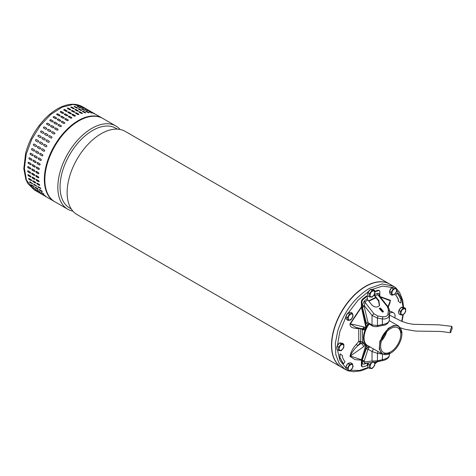 <?xml version="1.0" encoding="UTF-8"?>
<svg xmlns="http://www.w3.org/2000/svg" width="476" height="476" viewBox="0 0 476 476"><rect width="100%" height="100%" fill="white"/><g stroke="black" fill="none" stroke-linecap="round" stroke-linejoin="round"><path stroke-width="0.71" d="M452.2 328.369L451.831 326.334L450.183 330.671L450.552 332.712L452.2 328.369M341.542 367.288A48.07 27.751 -60 0 1 341.441 367.234A48.07 27.751 -60 0 1 332.855 333.402A48.07 27.751 -60 0 1 358.202 291.461A48.07 27.751 -60 0 1 389.505 283.976A48.07 27.751 -60 0 1 389.612 284.035M389.505 283.976L125.152 131.352A48.07 27.751 120 0 0 93.849 138.837A48.07 27.751 120 0 0 67.913 200.545A48.07 27.751 120 0 0 77.082 214.605L341.441 367.234M117.316 129.121L115.68 128.181A46.077 26.602 120 0 0 85.674 135.357A46.077 26.602 120 0 0 60.809 194.505A46.077 26.602 120 0 0 69.597 207.988L71.239 208.934M72.893 211.142A48.07 27.751 -60 0 1 67.794 209.244A48.07 27.751 -60 0 1 58.625 195.178A48.07 27.751 -60 0 1 84.561 133.47A48.07 27.751 -60 0 1 115.864 125.985A48.07 27.751 -60 0 1 120.053 129.454M115.864 125.985L102.876 118.488A48.07 27.751 120 0 0 71.573 125.973A48.07 27.751 120 0 0 46.22 167.915A48.07 27.751 120 0 0 54.805 201.747L67.794 209.244M34.361 189.942L27.935 183.659L25.865 179.5L23.8 168.665L25.639 153.165C29.298 139.658 36.039 127.895 45.857 117.875C50.462 113.306 55.252 109.819 60.22 107.421C68.556 103.459 75.958 103.215 82.431 106.683L73.096 104.44L62.1 107.159L50.688 114.537L40.145 125.741L31.666 139.504L26.216 154.26L24.407 168.337L26.448 180.154L34.361 189.942L54.294 201.449A48.07 27.751 -60 0 1 46.38 191.661A48.07 27.751 -60 0 1 66.723 129.633A48.07 27.751 -60 0 1 102.364 118.191L82.431 106.683L73.096 104.44L62.1 107.159L50.688 114.537L40.145 125.741L31.666 139.504L26.216 154.26L24.407 168.337L26.448 180.154L25.865 179.5L25.883 178.536M53.211 121.237A0.72 0.535 -21 0 0 53.05 121.082L52.997 120.952C53.336 121.648 53.014 121.969 52.039 121.91L49.992 120.731C49.653 120.023 49.974 119.708 50.956 119.773L53.193 121.172M46.737 124.266C46.38 123.534 46.69 123.183 47.659 123.219L49.7 124.403C50.051 125.129 49.748 125.474 48.784 125.45L46.565 124.093M43.649 128.092C43.28 127.336 43.566 126.961 44.518 126.967L46.565 128.145C46.934 128.901 46.642 129.276 45.696 129.27L43.518 127.979M40.769 132.161C40.371 131.382 40.644 130.983 41.573 130.971L43.619 132.149C44.006 132.929 43.738 133.322 42.81 133.345L40.686 132.102M40.163 137.612L38.104 136.422C37.699 135.636 37.943 135.22 38.853 135.19L40.906 136.374C41.305 137.159 41.061 137.576 40.163 137.612M36.378 139.569A0.72 0.589 -68.5 0 0 35.843 140.902L37.771 142.038L35.73 140.854C35.283 140.045 35.504 139.617 36.384 139.575L38.431 140.753C38.865 141.562 38.645 141.985 37.771 142.038L37.836 142.068M34.117 144.038A0.72 0.577 -78.5 0 0 33.748 145.412L35.67 146.566L33.629 145.382C33.153 144.567 33.344 144.133 34.201 144.073L36.241 145.257C36.712 146.072 36.521 146.507 35.67 146.566L35.813 146.62M32.172 148.595A0.72 0.565 -87.8 0 0 31.969 149.976L34.016 151.154L31.838 149.97C31.333 149.149 31.493 148.708 32.32 148.649L34.361 149.827C34.861 150.648 34.7 151.088 33.885 151.148L34.093 151.213M30.565 153.177A0.72 0.541 -96.3 0 0 30.518 154.539L32.564 155.723L30.381 154.557C29.845 153.736 29.976 153.302 30.767 153.242L32.808 154.42C33.338 155.241 33.207 155.682 32.428 155.735L32.695 155.801M29.316 157.74A0.72 0.518 -103.8 0 0 29.417 159.067L31.458 160.245L29.274 159.103C28.703 158.288 28.798 157.859 29.554 157.806L31.6 158.984C32.16 159.799 32.065 160.228 31.315 160.281L31.63 160.335M29.238 157.752L29.554 157.806M28.435 162.221A0.72 0.482 -110.5 0 0 28.667 163.494L30.714 164.678L28.518 163.548C27.917 162.75 27.977 162.328 28.697 162.286L30.744 163.464C31.339 164.268 31.279 164.69 30.565 164.732L30.904 164.773M28.358 162.239L28.697 162.286M27.935 166.576A0.72 0.446 -116.4 0 0 28.286 167.784L30.333 168.962L28.138 167.855C27.501 167.07 27.525 166.665 28.209 166.636L30.256 167.814C30.886 168.605 30.863 169.01 30.184 169.034L30.535 169.075M27.852 166.6L28.209 166.636M27.81 170.747A0.72 0.405 -121.7 0 0 27.822 171.324A0.72 0.405 -121.7 0 0 28.274 171.878L30.172 173.151L28.126 171.967C27.453 171.205 27.441 170.819 28.09 170.813L30.137 171.991C30.803 172.758 30.815 173.145 30.172 173.151L30.529 173.187M27.727 170.777L28.09 170.813M28.078 174.692A0.72 0.357 -126.5 0 0 28.637 175.739L30.529 177.03L28.489 175.846C27.775 175.108 27.727 174.746 28.346 174.763L30.393 175.941C31.095 176.685 31.142 177.048 30.529 177.03L30.886 177.066M27.983 174.728L28.346 174.763M28.715 178.369A0.72 0.303 -130.8 0 0 29.363 179.321L31.261 180.63L29.215 179.446C28.471 178.738 28.387 178.405 28.971 178.446L31.017 179.625C31.749 180.345 31.832 180.678 31.261 180.63L31.606 180.678M28.619 178.405L28.971 178.446M88.227 110.033L86.186 108.855M83.544 107.618L86.376 109.105L83.294 107.439M80.676 106.85L83.568 108.201L80.438 106.642M83.496 108.361L83.806 108.403M77.6 106.559C77.243 106.184 77.54 106.196 78.504 106.594L80.545 107.772C80.908 108.141 80.605 108.129 79.647 107.743L77.374 106.326M74.351 106.749C74.012 106.332 74.327 106.297 75.303 106.648L77.344 107.826C77.689 108.236 77.374 108.272 76.398 107.933L74.137 106.493M77.463 108.153L77.344 107.826L77.564 108.082M70.972 107.421C70.644 106.957 70.972 106.874 71.953 107.183L74 108.361C74.333 108.814 74.006 108.897 73.018 108.599L70.757 107.142M74.149 108.718L74 108.361L74.214 108.635M67.497 108.564C67.175 108.052 67.509 107.927 68.502 108.189L70.549 109.367C70.87 109.867 70.537 109.992 69.544 109.742L67.283 108.272M63.957 110.164C63.641 109.611 63.98 109.438 64.98 109.659L67.021 110.837C67.342 111.384 67.003 111.551 66.003 111.342L63.748 109.867M60.404 112.205C60.083 111.61 60.422 111.396 61.422 111.574L63.469 112.752C63.784 113.342 63.445 113.55 62.445 113.383L60.19 111.908M56.864 114.662C56.537 114.032 56.876 113.782 57.876 113.919L59.916 115.097C60.238 115.722 59.905 115.971 58.905 115.846L56.65 114.383M53.377 117.518C53.05 116.846 53.377 116.561 54.371 116.662L56.418 117.84C56.745 118.5 56.412 118.786 55.424 118.697L53.175 117.257M57.298 123.599A0.72 0.535 -21 0 0 57.138 123.445L57.084 123.314C57.423 124.01 57.102 124.325 56.126 124.272L54.08 123.088C53.74 122.386 54.062 122.064 55.043 122.13L57.281 123.534M53.99 126.991A0.72 0.559 -29.1 0 0 53.853 126.878L53.788 126.759C54.145 127.485 53.836 127.836 52.872 127.806L50.825 126.628C50.474 125.896 50.777 125.545 51.747 125.581L53.961 126.931M50.825 130.68A0.72 0.577 -38.1 0 0 50.73 130.608L50.652 130.507C51.021 131.263 50.73 131.638 49.784 131.632L47.743 130.454C47.368 129.692 47.659 129.317 48.606 129.329L50.789 130.626M47.832 134.613A0.72 0.583 -47.9 0 0 47.796 134.595L47.707 134.512C48.094 135.285 47.826 135.684 46.898 135.702L44.857 134.524C44.464 133.744 44.732 133.345 45.66 133.334L47.79 134.571M45.012 138.748L44.982 138.73C45.398 139.522 45.149 139.938 44.25 139.974L42.203 138.796C41.787 137.998 42.031 137.582 42.941 137.546L45 138.736M40.406 141.902L42.519 143.115C42.953 143.919 42.739 144.347 41.858 144.395L39.817 143.216C39.371 142.407 39.591 141.979 40.472 141.931A0.72 0.589 -68.5 0 0 39.93 143.264L41.977 144.442A0.72 0.589 -68.5 0 0 41.983 144.448L41.924 144.43M38.288 146.435L40.335 147.619C40.799 148.435 40.609 148.869 39.758 148.923L37.717 147.744C37.241 146.929 37.431 146.489 38.288 146.435L38.145 146.382M36.408 151.011L38.455 152.189C38.949 153.01 38.788 153.45 37.973 153.51L35.926 152.326C35.426 151.511 35.587 151.071 36.408 151.011L36.194 150.946M34.855 155.604L36.896 156.782C37.425 157.604 37.301 158.038 36.515 158.097L34.468 156.919C33.933 156.098 34.064 155.658 34.855 155.604L34.581 155.539M33.641 160.162L35.688 161.346C36.247 162.161 36.152 162.59 35.402 162.643L33.362 161.459C32.79 160.65 32.886 160.216 33.641 160.162L33.326 160.109M32.79 164.648L34.831 165.826C35.426 166.63 35.367 167.052 34.653 167.094L32.612 165.91C32.005 165.112 32.065 164.69 32.79 164.648L32.445 164.601M32.297 168.998L34.343 170.176C34.974 170.967 34.95 171.372 34.272 171.396L32.225 170.218C31.589 169.432 31.612 169.028 32.297 168.998L31.94 168.962M32.184 173.169L34.224 174.353C34.891 175.12 34.903 175.507 34.26 175.513L32.213 174.329C31.541 173.567 31.529 173.181 32.184 173.169L31.815 173.139M32.433 177.12L34.48 178.304C35.182 179.047 35.23 179.41 34.623 179.387L32.576 178.208C31.868 177.471 31.821 177.108 32.433 177.12L32.076 177.084M33.058 180.809L35.105 181.987C35.843 182.707 35.92 183.04 35.349 182.992L33.308 181.808C32.558 181.1 32.475 180.761 33.058 180.809L32.707 180.761M92.314 112.395L90.273 111.211M90.428 111.533L87.638 109.98L90.714 111.64M87.584 110.724L84.764 109.212L87.893 110.765M84.686 110.408L84.633 110.134C84.996 110.497 84.698 110.486 83.734 110.099L81.688 108.921C81.331 108.546 81.634 108.558 82.592 108.956L84.865 110.361M81.557 110.515L81.438 110.188C81.783 110.599 81.467 110.634 80.486 110.295L78.445 109.111C78.1 108.689 78.415 108.659 79.391 109.01L81.658 110.438M78.242 111.081L78.088 110.724C78.421 111.176 78.094 111.259 77.106 110.962L75.065 109.783C74.732 109.313 75.059 109.236 76.047 109.539L78.308 110.991M74.809 112.104A0.72 0.339 8 0 0 74.613 111.914L74.637 111.729C74.964 112.229 74.625 112.354 73.631 112.104L71.584 110.926C71.263 110.414 71.596 110.289 72.59 110.551L74.851 112.015M71.299 113.58A0.72 0.387 3.4 0 0 71.102 113.377L71.114 113.199C71.43 113.74 71.091 113.913 70.091 113.704L68.05 112.526C67.729 111.967 68.068 111.8 69.068 112.021L71.323 113.49M68.05 112.526L67.836 112.223M67.759 115.489A0.72 0.428 -1.7 0 0 67.562 115.287L67.556 115.115C67.878 115.698 67.532 115.912 66.533 115.745L64.492 114.567C64.171 113.972 64.51 113.758 65.509 113.937L67.77 115.406M64.492 114.567L64.278 114.27M64.218 117.816A0.72 0.47 -7.4 0 0 64.028 117.614L64.01 117.459C64.331 118.084 63.992 118.334 62.993 118.203L60.952 117.025C60.63 116.388 60.964 116.144 61.963 116.275L64.218 117.739M60.72 120.529A0.72 0.506 -13.8 0 0 60.541 120.345L60.506 120.202C60.833 120.862 60.506 121.148 59.512 121.059L57.471 119.875C57.138 119.208 57.471 118.923 58.459 119.018L60.708 120.452M61.392 125.961A0.72 0.535 -21 0 0 61.226 125.807L61.178 125.676C61.517 126.366 61.196 126.687 60.214 126.628L58.173 125.45C57.828 124.748 58.149 124.426 59.131 124.492L61.368 125.89M58.078 129.353A0.72 0.559 -29.1 0 0 57.947 129.24L57.882 129.121C58.233 129.847 57.923 130.198 56.959 130.168L54.918 128.99C54.562 128.258 54.865 127.907 55.835 127.943L58.048 129.293M54.913 133.036A0.72 0.577 -38.1 0 0 54.823 132.971L54.74 132.869C55.109 133.619 54.823 133.994 53.871 133.994L51.83 132.816C51.456 132.054 51.747 131.679 52.699 131.685L54.877 132.982M51.92 136.975A0.72 0.583 -47.9 0 0 51.89 136.957L51.795 136.874C52.181 137.647 51.914 138.046 50.992 138.064L48.945 136.886C48.552 136.106 48.82 135.708 49.748 135.69L51.878 136.933M46.291 141.152C45.874 140.355 46.118 139.944 47.029 139.908L49.087 141.098C49.486 141.884 49.242 142.3 48.338 142.336L46.279 141.146M44.5 144.264L46.606 145.472C47.047 146.281 46.827 146.709 45.952 146.757L43.905 145.579C43.459 144.769 43.679 144.341 44.56 144.293A0.72 0.589 -68.5 0 0 44.018 145.62L46.065 146.804A0.72 0.589 -68.5 0 0 46.071 146.804M42.376 148.798L44.423 149.976C44.887 150.791 44.696 151.231 43.852 151.285L41.805 150.107C41.335 149.291 41.525 148.851 42.376 148.798L42.233 148.744M40.496 153.373L42.542 154.551C43.036 155.372 42.876 155.813 42.061 155.872L40.014 154.688C39.514 153.867 39.675 153.427 40.496 153.373L40.282 153.308M38.943 157.961L40.99 159.145C41.513 159.96 41.388 160.4 40.603 160.46L38.562 159.281C38.02 158.46 38.151 158.02 38.943 157.961L38.669 157.901M37.729 162.524L39.776 163.702C40.335 164.517 40.246 164.952 39.496 165.005L37.449 163.821C36.878 163.012 36.973 162.578 37.729 162.524L37.42 162.471M36.878 167.005L38.919 168.189C39.52 168.992 39.46 169.414 38.74 169.45L36.7 168.272C36.093 167.469 36.152 167.046 36.878 167.005L36.533 166.963M36.39 171.36L38.431 172.538C39.062 173.329 39.038 173.734 38.36 173.758L36.313 172.574C35.676 171.794 35.7 171.384 36.39 171.36L36.027 171.318M36.271 175.531L38.312 176.715C38.978 177.483 38.99 177.869 38.348 177.869L36.307 176.691C35.629 175.93 35.617 175.543 36.271 175.531L35.908 175.495M36.521 179.482L38.568 180.666C39.27 181.41 39.318 181.772 38.711 181.749L36.664 180.571C35.956 179.833 35.908 179.47 36.521 179.482L36.164 179.446M37.146 183.165L39.193 184.349C39.93 185.063 40.014 185.402 39.437 185.348L37.396 184.17C36.646 183.456 36.569 183.123 37.146 183.165L36.795 183.123M96.408 114.758L94.361 113.574M94.516 113.895L91.725 112.336L94.807 113.996M91.672 113.086L88.851 111.568L91.987 113.121M88.774 112.77L88.726 112.497C89.083 112.86 88.786 112.848 87.822 112.461L85.775 111.283C85.418 110.908 85.722 110.92 86.68 111.319L88.953 112.723M85.644 112.877L85.525 112.55C85.87 112.961 85.555 112.996 84.579 112.651L82.532 111.473C82.187 111.051 82.503 111.015 83.478 111.366L85.745 112.8M82.33 113.437L82.181 113.08C82.515 113.538 82.187 113.621 81.194 113.324L79.153 112.146C78.82 111.676 79.147 111.598 80.135 111.902L82.396 113.353M78.897 114.466A0.72 0.339 8 0 0 78.701 114.276L78.724 114.091C79.052 114.591 78.713 114.716 77.719 114.466L75.672 113.282C75.351 112.77 75.684 112.645 76.678 112.907L78.939 114.377M75.386 115.942A0.72 0.387 3.4 0 0 75.19 115.739L75.202 115.561C75.523 116.102 75.184 116.269 74.179 116.067L72.138 114.883C71.817 114.329 72.156 114.163 73.155 114.377L75.41 115.852M72.138 114.883L71.924 114.585M71.846 117.852A0.72 0.428 -1.7 0 0 71.65 117.643L71.644 117.477C71.965 118.06 71.626 118.274 70.626 118.108L68.58 116.923C68.258 116.328 68.598 116.12 69.603 116.293L71.858 117.768M68.306 120.178A0.72 0.47 -7.4 0 0 68.116 119.976L68.098 119.815C68.419 120.446 68.08 120.69 67.086 120.565L65.039 119.387C64.718 118.75 65.057 118.5 66.051 118.637L68.306 120.095M64.807 122.891A0.72 0.506 -13.8 0 0 64.629 122.707L64.593 122.558C64.92 123.224 64.593 123.51 63.6 123.421L61.559 122.237C61.226 121.564 61.559 121.279 62.552 121.38L64.801 122.814M29.619 181.987L29.958 181.82L32.683 183.754L30.303 182.73L29.619 181.987L29.958 181.82M33.707 184.349L34.046 184.182L36.771 186.116L34.397 185.093L33.707 184.349L34.046 184.182M37.794 186.705L40.18 187.722L40.859 188.478L38.485 187.455L37.794 186.705L38.134 186.544M40.859 188.478L40.525 188.633L40.888 188.579M36.771 186.116L36.438 186.271L36.801 186.217M32.683 183.754L32.35 183.909L32.707 183.855M43.143 194.482L45.815 196.231L42.858 194.369M41.15 192.233L43.732 194.101L40.847 192.143M39.472 189.579L41.519 190.757C42.322 191.411 42.471 191.679 41.965 191.56L39.919 190.382C39.109 189.74 38.961 189.472 39.472 189.579L39.151 189.507M42.281 191.638L41.965 191.56L42.263 191.483M39.056 192.125L41.727 193.875L38.77 192.006M37.057 189.876L39.645 191.745L36.753 189.781M39.942 191.84L37.598 190.561M35.385 187.217L37.425 188.395C38.235 189.049 38.383 189.317 37.878 189.198L35.831 188.02C35.022 187.377 34.867 187.11 35.385 187.217L35.063 187.145M38.193 189.275L37.878 189.198L38.175 189.127M37.699 191.417L34.962 189.763L37.919 191.638M32.945 187.496L35.855 189.484M32.665 187.419L32.969 187.514M31.124 184.777L33.921 186.687L31.743 185.658C30.928 185.015 30.779 184.748 31.297 184.855L33.338 186.039C34.147 186.687 34.296 186.955 33.784 186.842L34.105 186.919M30.976 184.783L31.297 184.855M64.629 122.707L62.588 121.529A0.72 0.506 -13.8 0 0 61.38 122.052M68.116 119.976L66.075 118.798A0.72 0.47 -7.4 0 0 64.849 119.184M71.65 117.643L69.603 116.465A0.72 0.428 -1.7 0 0 68.383 116.715M75.19 115.739L73.143 114.555A0.72 0.387 3.4 0 0 71.941 114.68M78.701 114.276L76.654 113.092A0.72 0.339 8 0 0 75.476 113.092M82.14 113.27L80.093 112.092L78.956 111.973M85.466 112.741L82.354 111.336M88.655 112.687L85.65 111.2M91.523 113.038L88.97 111.64M41.126 192.221L43.863 193.94M39.306 189.502L42.096 191.406M37.913 186.461L40.668 188.49M36.896 183.087A0.72 0.303 -130.8 0 0 37.539 184.045L39.585 185.224M36.253 179.41A0.72 0.357 -126.5 0 0 36.813 180.458L38.859 181.642M35.992 175.465A0.72 0.405 -121.7 0 0 35.997 176.049A0.72 0.405 -121.7 0 0 36.456 176.602L38.496 177.78M36.111 171.295A0.72 0.446 -116.4 0 0 36.468 172.502L38.508 173.68M36.61 166.945A0.72 0.482 -110.5 0 0 36.848 168.218L38.889 169.396M37.491 162.459A0.72 0.518 -103.8 0 0 37.592 163.786L39.639 164.97M38.74 157.901A0.72 0.541 -96.3 0 0 38.699 159.264L40.74 160.442M40.347 153.314A0.72 0.565 -87.8 0 0 40.151 154.694L42.191 155.872M42.293 148.762A0.72 0.577 -78.5 0 0 41.93 150.13L43.971 151.309M49.123 141.122L47.136 139.974A0.72 0.589 -58.2 0 0 46.345 141.182M51.89 136.957L49.843 135.773A0.72 0.583 -47.9 0 0 48.915 136.862M54.823 132.971L52.776 131.787A0.72 0.577 -38.1 0 0 51.735 132.744M57.947 129.24L55.9 128.056A0.72 0.559 -29.1 0 0 54.782 128.871M61.226 125.807L59.185 124.623A0.72 0.535 -21 0 0 58.007 125.295M60.541 120.345L58.494 119.167A0.72 0.506 -13.8 0 0 57.287 119.69M64.028 117.614L61.981 116.436A0.72 0.47 -7.4 0 0 60.761 116.822M67.562 115.287L65.515 114.103A0.72 0.428 -1.7 0 0 64.296 114.353M71.102 113.377L69.056 112.193A0.72 0.387 3.4 0 0 67.854 112.318M74.613 111.914L72.566 110.735A0.72 0.339 8 0 0 71.388 110.729M78.046 110.914L76.005 109.73L74.869 109.611M81.378 110.378L78.266 108.974M84.567 110.331L81.563 108.837M87.435 110.676L84.883 109.278M37.033 189.859L37.729 190.4M35.212 187.139L38.009 189.049M33.82 184.099L36.581 186.134M32.808 180.725A0.72 0.303 -130.8 0 0 33.451 181.683L35.498 182.861M32.166 177.048A0.72 0.357 -126.5 0 0 32.725 178.101L34.772 179.279M31.904 173.103A0.72 0.405 -121.7 0 0 31.91 173.686A0.72 0.405 -121.7 0 0 32.368 174.24L34.409 175.418M32.023 168.932A0.72 0.446 -116.4 0 0 32.374 170.14L34.421 171.324M32.523 164.583A0.72 0.482 -110.5 0 0 32.755 165.856L34.802 167.034M33.403 160.103A0.72 0.518 -103.8 0 0 33.504 161.423L35.551 162.608M34.653 155.539A0.72 0.541 -96.3 0 0 34.611 156.901L36.652 158.086M36.259 150.951A0.72 0.565 -87.8 0 0 36.057 152.332L38.104 153.516M38.205 146.4A0.72 0.577 -78.5 0 0 37.842 147.768L39.883 148.952M45.036 138.76L43.042 137.612A0.72 0.589 -58.2 0 0 42.257 138.825M47.796 134.595L45.755 133.417A0.72 0.583 -47.9 0 0 44.821 134.5M50.73 130.608L48.689 129.43A0.72 0.577 -38.1 0 0 47.648 130.382M53.853 126.878L51.813 125.7A0.72 0.559 -29.1 0 0 50.694 126.515M57.138 123.445L55.091 122.267A0.72 0.535 -21 0 0 53.919 122.933M56.454 117.989L54.407 116.804A0.72 0.506 -13.8 0 0 53.199 117.328M59.94 115.257L57.893 114.073A0.72 0.47 -7.4 0 0 56.674 114.46M63.475 112.925L61.428 111.741A0.72 0.428 -1.7 0 0 60.208 111.997M67.015 111.015L64.968 109.837A0.72 0.387 3.4 0 0 63.76 109.956M70.519 109.551L68.479 108.373A0.72 0.339 8 0 0 67.3 108.367M73.959 108.552L71.918 107.368L70.781 107.249M77.29 108.022L74.179 106.612M80.474 107.969L77.469 106.475M83.348 108.314L80.789 106.916M29.732 181.737L32.493 183.772M40.948 136.404L38.955 135.249A0.72 0.589 -58.2 0 0 38.169 136.463M43.709 132.233L41.662 131.055A0.72 0.583 -47.9 0 0 40.734 132.144M46.642 128.246L44.595 127.068A0.72 0.577 -38.1 0 0 43.56 128.026M49.766 124.516L47.725 123.338A0.72 0.559 -29.1 0 0 46.606 124.153M53.05 121.082L51.003 119.904A0.72 0.535 -21 0 0 49.831 120.571M370.114 289.777L370.149 289.795A3.612 2.088 -60 0 0 368.132 292.306M398.846 313.035A3.612 2.088 -60 0 1 398.84 310.757A3.612 2.088 -60 0 1 398.846 310.727M399.055 310.156A3.612 2.088 -60 0 1 401.066 307.651M401.911 307.282A3.612 2.088 -60 0 1 402.97 307.377M400.512 314.779L398.846 313.821L398.846 310.411L401.405 307.234L403.957 307.46L405.623 308.424L405.623 311.828L403.065 315.011L400.512 314.779L400.512 311.375L398.846 310.411M401.405 307.234L403.065 308.192L405.623 308.424M400.512 311.375L403.065 308.192M402.018 315.029L400.738 313.208L402.018 309.918L404.576 308.442L405.849 310.257L404.576 313.553L402.018 315.029M367.924 295.185A3.612 2.088 -60 0 1 367.918 292.907A3.612 2.088 -60 0 1 367.924 292.871M370.988 289.426A3.612 2.088 -60 0 1 372.048 289.521M369.59 296.929L367.924 295.971L367.924 292.561L370.483 289.384L373.035 289.61L374.701 290.568L374.701 293.978L372.143 297.155L369.59 296.929L369.59 293.519L367.924 292.561M370.483 289.384L372.143 290.342L374.701 290.568M369.59 293.519L372.143 290.342M371.096 297.173L369.816 295.358L371.096 292.062L373.648 290.586L374.927 292.407L373.648 295.697L371.096 297.173M369.156 324.037A16.19 9.347 120 0 0 364.913 332.432A16.19 9.347 120 0 0 367.395 345.409L382.371 354.055L379.241 349.11L379.89 341.084L388.232 328.357L393.783 325.465L398.561 326.012L401.917 333.718A15.827 9.139 120 0 0 392.908 326.244A15.827 9.139 120 0 0 380.383 341.203A15.827 9.139 120 0 0 390.725 353.109A15.827 9.139 120 0 0 401.066 339.156A15.827 9.139 120 0 0 401.917 333.718M390.725 353.109L382.371 354.055M381.395 341.102A14.274 8.241 -60 0 1 397.859 327.815A14.274 8.241 -60 0 1 400.048 339.257A14.274 8.241 -60 0 1 383.585 352.543A14.274 8.241 -60 0 1 381.395 341.102M386.333 332.218A13.917 8.032 -60 0 1 381.633 340.358A13.917 8.032 -60 0 0 386.333 332.218M381.472 340.864A14.274 8.241 120 0 0 386.685 331.826M367.924 366.597A3.612 2.088 -60 0 1 367.918 364.318A3.612 2.088 -60 0 1 367.924 364.283M368.132 363.718A3.612 2.088 -60 0 1 368.543 362.92M374.701 361.98L374.701 365.389L372.143 368.567L369.59 368.341L367.924 367.383L367.924 363.973L368.793 362.89M369.59 368.341L369.59 364.931L367.924 363.973M369.59 364.931L371.726 362.557M374.303 362.248L374.927 363.819L373.648 367.109L371.096 368.585L369.816 366.77L371.096 363.474L372.107 362.51M334.277 328.833A48.07 27.751 120 0 0 341.643 367.347L345.118 369.358L339.18 363.533L335.818 354.632L335.33 343.41L337.752 330.838C343.993 311.857 354.459 297.738 369.156 288.48L382.163 283.958L393.188 286.1L389.713 284.095A48.07 27.751 120 0 0 334.277 328.833M400.738 298.154L400.215 298.363L400.905 298.345L400.78 302.665L400.364 303.004L398.233 301.016L398.549 300.291L398.079 300.927L400.364 303.004M343.618 363.765L343.583 363.729A52.187 30.131 -60 0 1 340.626 358.47L339.953 358.589L340.06 354.382L340.495 353.93L342.631 355.917L342.256 356.833A49.73 28.715 -60 0 0 345.064 361.825L343.511 363.688M389.475 313.482A7.229 4.171 -60 0 1 393.569 312.821L391.784 311.792A7.229 4.171 120 0 0 389.475 311.59M397.192 293.151L395.645 295.019A49.73 28.715 -60 0 1 398.454 300.011L398.394 300.201M340.507 358.47A52.187 30.131 120 0 0 343.428 363.64L343.464 363.676M340.471 353.918L339.906 354.293L339.971 358.69M393.569 312.821A7.229 4.171 -60 0 1 394.824 318.075M395.645 295.019L397.281 293.204A52.187 30.131 -60 0 1 400.239 298.458L400.37 298.452M395.8 295.102A49.73 28.715 -60 0 1 398.608 300.1L398.549 300.291M361.355 306.919L350.021 323.722L355.828 327.393M357.101 327.69L356.322 328.494L360.707 328.66L360.707 341.298L358.755 341.346L360.29 342.66L357.857 345.695L356.322 344.374C352.9 348.01 350.8 352.026 350.021 356.417L350.366 356.06C351.746 352.52 354.245 349.063 357.857 345.695L361.421 343.148L363.831 346.528L350.366 356.06L361.462 359.737L365.931 344.898L366.544 345.249L366.419 346.332L362.04 360.332L361.944 365.818L361.332 365.467L361.462 359.743M388.803 305.806L390.308 300.761L389.909 303.01M359.124 328.154L358.755 328.714L358.755 341.346L356.322 344.374M361.433 307.365L350.366 323.823L363.831 326.875C363.134 328.511 362.331 329.083 361.421 328.595L355.721 327.369M363.831 326.875L365.348 327.631L362.379 329.089L362.67 342.137L364.568 342.53M387.952 306.699L390.308 300.761L380.324 296.982M365.865 345.558L362.379 342.887L366.002 344.416L363.831 346.528M365.848 326.667L365.348 327.631L366.002 327.893C364.896 329.208 363.688 329.606 362.379 329.089M362.379 342.887L361.421 343.148L360.29 342.66L360.707 341.298L362.67 342.137L362.379 342.887M365.056 330.076L362.67 329.713L360.707 328.523M346.302 369.132A3.612 2.088 -60 0 1 345.862 367.496M345.975 366.77A3.612 2.088 -60 0 1 346.052 366.484A3.612 2.088 -60 0 1 347.647 363.878M348.218 363.42A3.612 2.088 -60 0 1 349.854 362.98M348.194 370.941L346.528 369.983L345.766 367.133L346.808 365.324L347.855 363.515L350.705 362.754L352.365 363.712L353.132 366.562L351.044 370.179L349.848 370.691L348.194 370.941L347.426 368.091L349.515 364.479L352.365 363.712M347.855 363.515L349.515 364.479M345.766 367.133L347.426 368.091M352.978 365.27L352.317 368.501L349.848 370.691L348.039 369.65L348.7 366.413L351.169 364.229L352.978 365.27M366.205 329.017L365.645 328.696A2.166 1.25 120 0 0 365.818 328.244A2.166 1.25 120 0 0 365.931 327.607L366.544 327.851L366.419 326.619L362.04 307.561L361.944 301.974A2.166 1.25 120 0 1 362.063 301.225A2.166 1.25 120 0 1 363.081 299.606L362.468 299.249A2.166 1.25 120 0 0 361.451 300.874A2.166 1.25 120 0 0 361.332 301.617L361.462 307.49L365.931 327.494M365.645 328.696A16.083 9.288 120 0 0 364.372 332.075A16.083 9.288 120 0 0 365.645 344.029L365.955 344.207M383.18 311.935L379.955 308.383L379.211 308.823M382.573 312.143L379.348 308.591L380.264 307.948L383.483 311.5L382.573 312.143M374.059 295.138L378.598 301.141L378.908 300.701L379.568 305.538L377.748 306.806C375.499 307.377 373.499 306.717 371.756 304.83L367.823 299.916L367.311 298.595L367.311 296.221A42.65 24.621 120 0 0 363.081 299.606M378.598 301.141L379.408 305.747M369.483 323.924L369.031 324.204M366.466 328.464A2.166 1.25 120 0 0 366.544 327.964L366.544 327.851M368.787 346.213L366.544 345.142A2.166 1.25 120 0 0 366.466 344.731M366.419 326.619A17.487 10.097 -60 0 1 367.74 324.477L368.763 324.311L366.544 327.958M365.931 344.898L365.931 344.791A2.166 1.25 120 0 0 365.645 344.029M361.944 360.921L366.27 348.819L368.763 346.236L369.483 347.087L369.792 346.796M374.909 291.901A42.65 24.621 120 0 1 378.7 290.592A2.166 1.25 120 0 1 379.384 290.652A2.166 1.25 120 0 1 379.836 291.645L379.836 296.364M368.817 323.841L367.74 324.477L366.27 322.895L368.043 322.663L368.817 323.841L372.476 325.953L372.024 324.959L377.45 325.548C377.902 326.643 378.063 326.655 377.944 325.596M366.27 322.895L362.414 307.181A34.7 20.034 120 0 0 362.04 307.561M366.419 346.332L368.817 347.956L369.483 347.087M368.817 347.956L368.043 349.223L364.277 360.689L362.414 360.278A34.7 20.034 120 0 1 362.04 360.332M374.469 294.448L377.551 293.341L377.849 294.751L378.979 295.275L387.529 306.133C387.595 305.562 390.1 310.834 389.475 310.941L389.469 318.349M379.384 290.652L378.771 290.295A2.166 1.25 120 0 0 378.087 290.235A42.65 24.621 120 0 0 374.838 291.324M372.476 325.953C372.678 326.857 378.408 326.714 377.932 326.387L382.555 325.441C385.923 325.185 388.16 323.609 389.249 320.705L389.255 320.556C388.725 322.573 386.423 323.9 382.347 324.543C382.537 325.608 382.603 325.715 382.537 324.87M364.277 306.841L368.043 322.663L372.024 324.959L372.024 315.439L373.934 313.755L364.955 302.195L364.247 306.609L362.2 306.609L362.414 307.181L364.247 306.609M367.311 296.221L366.698 295.87A42.65 24.621 120 0 0 362.468 299.249M361.944 306.871L362.2 305.562L364.247 305.562L372.024 315.439L377.45 318.099L377.777 316.01L382.841 316.742C385.816 317.028 387.547 316.028 388.035 313.743L388.416 309.87L387.357 306.586M367.311 363.057L367.311 365.372A42.65 24.621 -60 0 1 363.081 366.871A2.166 1.25 -60 0 1 362.397 366.812L361.784 366.455A2.166 1.25 -60 0 1 361.332 365.467M362.397 366.812A2.166 1.25 -60 0 1 361.944 365.818M366.27 348.819L368.043 349.223L372.024 351.52L377.45 353.37L377.92 351.484M377.551 293.341C378.872 293.145 379.545 293.876 379.58 295.531L379.33 295.721M378.908 300.701L374.981 295.786L374.469 294.46M389.475 310.905L389.451 318.837M389.249 320.705L389.255 314.981C388.725 317.92 386.423 319.247 382.347 318.968L382.841 316.742M374.981 295.786A38.514 22.235 120 0 1 377.849 294.751L386.988 306.223M367.823 299.916A38.514 22.235 120 0 0 364.955 302.195L364.235 301.028L367.311 298.595M373.47 348.914L372.024 351.52L372.024 361.04L364.247 361.933L364.955 363.301L364.235 364.122L367.311 363.004M382.502 354.132L382.347 359.701L382.841 360.516L373.821 362.307L364.848 363.325M362.2 361.933L362.2 360.885L364.247 360.885L364.247 361.933L362.2 361.933C362.212 363.563 362.89 364.289 364.235 364.122M373.821 362.307L372.024 361.04L377.45 360.814L377.45 353.37L382.359 354.049M373.934 313.755L377.777 316.01M388.416 309.87L389.469 311.161L389.255 314.981L388.035 313.743M389.457 354.055L389.255 355.715C388.725 357.482 386.423 358.809 382.347 359.701L377.45 360.814L377.777 361.689L373.934 362.29M377.765 361.695L382.841 360.516M390.034 293.389A3.612 2.088 -60 0 1 389.594 291.752M389.707 291.026A3.612 2.088 -60 0 1 389.784 290.741A3.612 2.088 -60 0 1 391.373 288.135M391.95 287.677A3.612 2.088 -60 0 1 393.587 287.236M391.927 295.197L390.26 294.239L389.499 291.389L391.581 287.772L394.431 287.01L396.097 287.968L396.859 290.818L394.777 294.436L391.927 295.197L391.159 292.347L393.247 288.73L391.581 287.772M389.499 291.389L391.159 292.347M393.247 288.73L396.097 287.968M391.772 293.906L392.432 290.669L394.901 288.48L396.704 289.527L396.044 292.758L393.575 294.947L391.772 293.906M346.302 318.634A3.612 2.088 -60 0 1 345.862 316.998M345.975 316.272A3.612 2.088 -60 0 1 346.052 315.987A3.612 2.088 -60 0 1 347.647 313.381M348.218 312.922A3.612 2.088 -60 0 1 349.854 312.482M348.194 320.443L346.528 319.485L345.766 316.635L346.808 314.826L347.855 313.018L350.705 312.256L352.365 313.214L353.132 316.07L351.044 319.682L349.848 320.193L348.194 320.443L347.426 317.593L349.515 313.982L352.365 313.214M347.855 313.018L349.515 313.982M345.766 316.635L347.426 317.593M352.978 314.773L352.317 318.004L349.848 320.193L348.039 319.152L348.7 315.921L351.169 313.732L352.978 314.773M337.002 348.741A3.612 2.088 -60 0 1 336.996 346.463A3.612 2.088 -60 0 1 337.002 346.433M337.21 345.862A3.612 2.088 -60 0 1 339.221 343.357M340.066 342.988A3.612 2.088 -60 0 1 341.125 343.083M338.668 350.485L337.002 349.527L337.002 346.117L339.561 342.94L342.113 343.166L343.779 344.13L343.779 347.534L341.221 350.717L338.668 350.485L338.668 347.081L337.002 346.117M339.561 342.94L341.221 343.898L343.779 344.13M338.668 347.081L341.221 343.898M340.173 350.735L338.894 348.914L340.173 345.624L342.726 344.148L344.005 345.963L342.726 349.259L340.173 350.735M374.904 363.277L376.7 361.885M401.708 321.33L402.803 315.041M403.095 307.383L401.351 298.077L396.865 290.717M392.278 287.48L382.478 286.094L371.988 289.491M368.567 291.467L358.083 300.183L348.283 312.881M345.862 317.075L339.763 331.909L337.46 345.35M337.484 349.806L339.852 360.29L345.862 367.877M350.955 370.233L359.38 370.471L368.121 367.49M390.534 300.332L379.973 296.53M375.635 297.429L368.597 300.88M350.021 356.417L355.031 359.636L361.361 360.136M350.021 323.722C349.824 328.196 353.882 327.839 356.322 328.494M375.927 297.798L368.846 301.195M361.332 301.617L361.944 301.974M379.58 295.531L379.58 296.036M362.2 305.562L364.235 301.028M378.7 290.592L378.087 290.235M377.45 325.548L382.347 324.543L382.347 318.968L377.45 318.099L377.45 325.548M389.469 353.781L389.255 355.715L389.255 353.876M451.831 326.334L439.128 324.858L413.079 324.311L407.545 323.258L401.179 321.116L389.475 315.047M450.552 332.712L440.633 331.457L415.834 331.088L404.963 329.297L400.471 327.827M389.255 320.64L398.561 326.012M374.927 363.753L377.45 361.754M402.036 321.455L403.22 314.886M403.588 307.431L402.672 300.112L399.638 292.502L396.294 288.397M395.151 287.421L393.188 286.1M368.626 367.787L361.522 370.703L353.799 371.738L348.658 370.899M347.248 370.393L345.124 369.358M389.927 302.962L388.261 307.175M389.237 355.935C389.249 357.649 385.685 360.136 382.811 360.546"/></g></svg>
